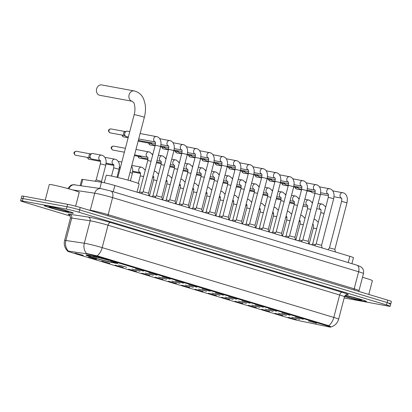 <?xml version="1.0" encoding="UTF-8"?>
<svg xmlns="http://www.w3.org/2000/svg" width="412" height="412" viewBox="0 0 412 412"><rect width="100%" height="100%" fill="white"/><g stroke="black" fill="none" stroke-linecap="round" stroke-linejoin="round"><path stroke-width="0.62" d="M89.213 255.378A16.408 0.86 -165.4 0 0 86.067 255.08A16.408 0.86 -165.4 0 0 96.846 258.731A16.408 0.86 -165.4 0 0 114.68 263.057A16.408 0.86 -165.4 0 0 117.822 263.35A16.408 0.86 -165.4 0 0 107.043 259.699A16.408 0.86 -165.4 0 0 89.213 255.378M96.599 259.385L88.503 257.119L96.599 259.385M109.906 263.397L101.816 261.131L109.906 263.397M123.219 267.409L115.128 265.143L123.219 267.409M136.532 271.415L128.436 269.154L136.532 271.415M149.844 275.427L141.749 273.166L149.844 275.427M163.152 279.439L155.061 277.178L163.152 279.439M176.465 283.451L168.369 281.19L176.465 283.451M189.778 287.463L181.682 285.197L189.778 287.463M203.085 291.475L194.994 289.209L203.085 291.475M216.398 295.486L208.302 293.22L216.398 295.486M229.711 299.493L221.615 297.232L229.711 299.493M243.018 303.505L234.928 301.244L243.018 303.505M256.331 307.517L248.24 305.256L256.331 307.517M269.644 311.529L261.548 309.268L269.644 311.529M282.956 315.541L274.861 313.274L282.956 315.541M296.264 319.552L288.173 317.286L296.264 319.552M83.286 255.373L75.19 253.107L83.286 255.373M126.731 267.28L118.635 265.014L126.731 267.28M140.039 271.292L131.948 269.026L140.039 271.292M153.352 275.298L145.256 273.038L153.352 275.298M166.664 279.31L158.569 277.049L166.664 279.31M179.972 283.322L171.881 281.061L179.972 283.322M193.285 287.334L185.194 285.073L193.285 287.334M206.597 291.346L198.502 289.08L206.597 291.346M219.91 295.358L211.814 293.092L219.91 295.358M233.218 299.369L225.127 297.103L233.218 299.369M246.53 303.381L238.435 301.115L246.53 303.381M259.843 307.388L251.747 305.127L259.843 307.388M273.151 311.4L265.06 309.139L273.151 311.4M286.464 315.412L278.373 313.151L286.464 315.412M299.776 319.424L291.681 317.158L299.776 319.424M143.551 271.163L135.455 268.897L143.551 271.163M156.864 275.175L148.768 272.909L156.864 275.175M170.171 279.182L162.081 276.921L170.171 279.182M183.484 283.193L175.388 280.933L183.484 283.193M196.797 287.205L188.701 284.944L196.797 287.205M210.105 291.217L202.014 288.956L210.105 291.217M223.417 295.229L215.327 292.963L223.417 295.229M236.73 299.241L228.634 296.975L236.73 299.241M250.043 303.253L241.947 300.987L250.043 303.253M263.35 307.264L255.26 304.998L263.35 307.264M276.663 311.271L268.567 309.01L276.663 311.271M289.976 315.283L281.88 313.022L289.976 315.283M303.284 319.295L295.193 317.034L303.284 319.295M316.596 323.307L308.5 321.046L316.596 323.307M80.196 185.529L81.797 179.39A9.285 0.484 14.6 0 1 82.75 179.421L101.465 182.197A9.285 0.484 14.6 0 1 102.289 182.336A9.285 0.484 14.6 0 1 114.866 185.503L349.845 256.31A9.285 0.484 14.6 0 1 353.465 257.66L351.899 263.67M85.624 253.663A8.358 0.438 14.6 0 1 86.365 253.787A8.358 0.438 14.6 0 1 97.685 256.635L327.386 325.856A8.358 0.438 14.6 0 1 330.64 327.066A8.358 0.438 14.6 0 1 328.101 326.731L299.993 320.912A8.358 0.438 14.6 0 1 289.61 318.249L70.668 252.273A8.358 0.438 14.6 0 1 67.413 251.057A8.358 0.438 14.6 0 1 68.274 251.088L85.624 253.663M47.153 205.871A15.012 0.788 -165.4 0 0 44.28 205.598A15.012 0.788 -165.4 0 0 54.142 208.941A15.012 0.788 -165.4 0 0 70.462 212.896A15.012 0.788 -165.4 0 0 73.336 213.169A15.012 0.788 -165.4 0 0 63.474 209.826A15.012 0.788 -165.4 0 0 47.153 205.871M344.566 296.501A15.012 0.788 -165.4 0 0 363.595 301.229A15.012 0.788 -165.4 0 0 366.474 301.502A15.012 0.788 -165.4 0 0 345.39 295.291A14.858 0.778 -165.4 0 1 366.325 301.46A14.858 0.778 -165.4 0 1 363.477 301.193A14.858 0.778 -165.4 0 1 344.571 296.491M86.458 253.442L98.102 256.104L328.699 325.665C331.258 326.881 331.629 327.252 329.801 326.767M330.954 326.948L330.666 326.968M344.169 297.964A9.285 0.484 -165.4 0 0 344.35 297.994L388.372 306.126A9.285 0.484 -165.4 0 0 390.154 306.296L390.777 303.901A9.285 0.484 -165.4 0 0 387.156 302.552L79.609 209.878A9.285 0.484 -165.4 0 0 67.027 206.711L23 198.579A9.285 0.484 -165.4 0 0 21.223 198.409A9.285 0.484 -165.4 0 1 23 198.579L67.027 206.711A9.285 0.484 -165.4 0 1 79.609 209.878L387.156 302.552A9.285 0.484 -165.4 0 1 390.777 303.901A9.285 0.484 -165.4 0 1 389 303.732M328.699 325.665A10.836 6.345 -73.2 0 0 333.802 317.431L102.181 247.633L108.026 225.199A12.381 0.649 -165.4 0 0 91.253 220.976A12.381 0.649 -165.4 0 0 90.156 220.791L71.714 218.056L65.874 240.49A12.381 0.649 14.6 0 0 64.596 240.453C63.706 244.388 64.627 247.839 67.367 250.795L67.99 250.671A10.836 9.733 98.4 0 1 65.874 240.49L84.311 243.229A12.381 0.649 14.6 0 1 85.408 243.415A12.381 0.649 14.6 0 1 102.181 247.633A10.836 6.345 106.8 0 1 97.072 255.867M390.154 306.296A9.285 0.484 -165.4 0 0 386.533 304.947L78.986 212.268A9.285 0.484 -165.4 0 0 66.404 209.105L22.377 200.974A9.285 0.484 -165.4 0 0 20.6 200.804A9.285 0.484 -165.4 0 0 24.22 202.153L70.287 216.037M390.777 303.901L391.4 301.507A9.285 0.484 -165.4 0 0 387.78 300.157L80.232 207.483A9.285 0.484 -165.4 0 0 67.65 204.321L23.628 196.189A9.285 0.484 -165.4 0 0 21.846 196.019L20.6 200.804M70.344 212.86A14.858 0.778 -165.4 0 0 73.187 213.128A14.858 0.778 -165.4 0 0 63.427 209.821A14.858 0.778 -165.4 0 0 47.277 205.907A14.858 0.778 -165.4 0 0 44.429 205.639A14.858 0.778 -165.4 0 0 54.193 208.946A14.858 0.778 -165.4 0 0 70.344 212.86M75.638 206.191L79.243 192.342A15.481 0.809 -165.4 0 0 69.077 188.897A15.481 0.809 -165.4 0 0 52.252 184.823A15.481 0.809 -165.4 0 0 49.286 184.54L45.212 200.175M50.975 207.025A10.094 0.53 -165.4 0 0 49.064 206.819A10.094 0.53 -165.4 0 0 55.429 209.018A10.094 0.53 -165.4 0 0 66.641 211.742A10.094 0.53 -165.4 0 0 68.567 211.897A10.094 0.53 -165.4 0 0 61.702 209.615A10.094 0.53 -165.4 0 0 50.975 207.025M368.792 294.436L372.376 280.675A15.481 0.809 -165.4 0 0 362.483 277.307M344.695 296.202A10.094 0.53 -165.4 0 0 359.779 300.075A10.094 0.53 -165.4 0 0 361.705 300.23A10.094 0.53 -165.4 0 0 355.566 298.149A10.094 0.53 -165.4 0 0 345.127 295.553M99.39 95.193A5.263 4.259 100.5 0 0 99.755 95.28L132.221 101.28A5.263 4.259 -79.5 0 1 131.855 101.187A5.263 4.259 -79.5 0 1 129.038 95.1A5.263 4.259 -79.5 0 1 134.137 90.928L101.671 84.934A5.263 4.259 100.5 0 0 96.573 89.105A5.263 4.259 100.5 0 0 99.39 95.193M137.005 192.172L139.153 183.932A17.026 0.891 -165.4 0 0 127.967 180.142A17.026 0.891 -165.4 0 0 109.458 175.656A17.026 0.891 -165.4 0 0 106.198 175.347L104.272 182.743M113.063 262.027L112.425 262.48A14.734 0.772 -165.4 0 1 94.678 258.015L94.636 256.728M112.728 261.625L113.104 262.475L114.217 262.81A14.734 0.772 -165.4 0 0 116.174 262.964A14.734 0.772 -165.4 0 0 111.621 261.146L111.709 261.053M89.6 255.455L89.677 255.625A14.734 0.772 -165.4 0 0 87.694 255.548A14.734 0.772 -165.4 0 0 92.273 257.289L93.102 257.443L94.271 256.238M113.104 262.475A13.313 0.695 -165.4 0 0 114.819 262.532A13.313 0.695 -165.4 0 0 110.792 260.992L111.621 261.146M94.678 258.015L95.502 258.17A13.313 0.695 -165.4 0 0 111.312 262.145L112.425 262.48M89.677 255.625L90.789 255.96A13.313 0.695 -165.4 0 0 89.09 255.831A13.313 0.695 -165.4 0 0 93.102 257.443M111.312 262.145L110.72 260.755M96.676 256.959L95.502 258.17M91.088 255.749L90.789 255.96M91.407 255.816L91.469 255.955A14.734 0.772 -165.4 0 1 109.216 260.42L109.293 260.338M109.216 260.42L108.387 260.266A13.313 0.695 -165.4 0 0 92.582 256.29L91.469 255.955M141.553 193.542L143.113 191.765L148.5 193.166L149.062 195.808M128.338 137.016L126.427 136.66A2.786 2.256 -79.5 0 1 126.232 136.614A2.786 2.256 -79.5 0 1 125.696 136.357A2.786 2.256 -79.5 0 1 124.774 133.272A2.786 2.256 -79.5 0 1 126.649 131.212A2.786 2.256 -79.5 0 1 127.442 131.181L129.749 131.608M125.696 136.357L124.249 135.347A2.014 1.627 -79.5 0 1 123.585 133.122A2.014 1.627 -79.5 0 1 124.939 131.634L126.649 131.212M154.866 197.554L156.421 195.772L161.813 197.183L173.936 150.632L168.544 149.226C168.822 146.76 168.786 145.647 168.436 145.894L168.596 145.992M155.468 143.577L139.74 140.672A2.786 2.256 -79.5 0 1 139.544 140.626A2.786 2.256 -79.5 0 1 139.009 140.363A2.786 2.256 -79.5 0 1 138.478 139.838M168.173 201.566L169.734 199.784L175.126 201.19L175.687 203.827M155.267 145.096L153.053 144.684A2.786 2.256 -79.5 0 1 152.857 144.638A2.786 2.256 -79.5 0 1 152.322 144.375A2.786 2.256 -79.5 0 1 151.353 142.82M152.322 144.375L150.874 143.371A2.014 1.627 -79.5 0 1 150.292 142.624M188.433 205.202L200.562 158.656L195.17 157.25L183.041 203.801L188.433 205.202L188.995 207.839M168.575 149.103L166.36 148.696A2.786 2.256 -79.5 0 1 166.165 148.65A2.786 2.256 -79.5 0 1 165.629 148.387A2.786 2.256 -79.5 0 1 164.661 146.832M165.629 148.387L164.182 147.383A2.014 1.627 -79.5 0 1 163.6 146.636M194.799 209.59L196.354 207.808L201.746 209.214L202.307 211.85M181.888 153.115L179.673 152.708A2.786 2.256 -79.5 0 1 179.477 152.661A2.786 2.256 -79.5 0 1 178.942 152.399A2.786 2.256 -79.5 0 1 177.974 150.838M178.942 152.399L177.495 151.395A2.014 1.627 -79.5 0 1 176.913 150.643M208.106 213.601L209.667 211.82L215.059 213.225L215.62 215.862M195.2 157.127L192.986 156.72A2.786 2.256 -79.5 0 1 192.79 156.673A2.786 2.256 -79.5 0 1 192.255 156.411A2.786 2.256 -79.5 0 1 191.286 154.85M192.255 156.411L190.808 155.406A2.014 1.627 -79.5 0 1 190.226 154.655M221.419 217.613L222.98 215.831L228.366 217.237L228.928 219.874M208.508 161.138L206.294 160.732A2.786 2.256 -79.5 0 1 206.098 160.68A2.786 2.256 -79.5 0 1 205.562 160.423A2.786 2.256 -79.5 0 1 204.594 158.862M205.562 160.423L204.12 159.413A2.014 1.627 -79.5 0 1 203.533 158.666M234.732 221.62L236.287 219.843L241.679 221.244L242.241 223.886M221.821 165.15L219.606 164.743A2.786 2.256 -79.5 0 1 219.411 164.692A2.786 2.256 -79.5 0 1 218.875 164.434A2.786 2.256 -79.5 0 1 217.907 162.874M218.875 164.434L217.428 163.425A2.014 1.627 -79.5 0 1 216.846 162.678M248.045 225.632L249.6 223.855L254.992 225.256L255.553 227.898M235.134 169.162L232.919 168.75A2.786 2.256 -79.5 0 1 232.723 168.704A2.786 2.256 -79.5 0 1 232.188 168.446A2.786 2.256 -79.5 0 1 231.22 166.886M232.188 168.446L230.741 167.437A2.014 1.627 -79.5 0 1 230.159 166.69M261.352 229.644L262.913 227.862L268.305 229.268L268.866 231.91M248.446 173.174L246.232 172.762A2.786 2.256 -79.5 0 1 246.036 172.716A2.786 2.256 -79.5 0 1 245.495 172.453A2.786 2.256 -79.5 0 1 244.527 170.898M245.495 172.453L244.053 171.449A2.014 1.627 -79.5 0 1 243.466 170.702M274.665 233.655L276.225 231.874L281.612 233.285M261.754 177.186L259.539 176.774A2.786 2.256 -79.5 0 1 259.344 176.727A2.786 2.256 -79.5 0 1 258.808 176.465A2.786 2.256 -79.5 0 1 257.84 174.909M258.808 176.465L257.361 175.46A2.014 1.627 -79.5 0 1 256.779 174.714M287.978 237.667L289.533 235.885L294.925 237.291L295.486 239.928M275.067 181.192L272.852 180.786A2.786 2.256 -79.5 0 1 272.656 180.739A2.786 2.256 -79.5 0 1 272.121 180.477A2.786 2.256 -79.5 0 1 271.153 178.921M272.121 180.477L270.674 179.472A2.014 1.627 -79.5 0 1 270.092 178.726M302.846 239.902L308.238 241.303L308.799 243.94M288.379 185.204L286.165 184.797A2.786 2.256 -79.5 0 1 285.969 184.751A2.786 2.256 -79.5 0 1 285.434 184.488A2.786 2.256 -79.5 0 1 284.465 182.928M285.434 184.488L283.986 183.484A2.014 1.627 -79.5 0 1 283.404 182.732M314.598 245.691L316.159 243.909L321.545 245.315L322.107 247.952M301.687 189.216L299.473 188.809A2.786 2.256 -79.5 0 1 299.277 188.763A2.786 2.256 -79.5 0 1 298.741 188.5A2.786 2.256 -79.5 0 1 297.773 186.94M298.741 188.5L297.299 187.496A2.014 1.627 -79.5 0 1 296.712 186.744M327.911 249.698L329.466 247.921L334.858 249.327L346.986 202.776L341.589 201.375C341.867 198.903 341.831 197.791 341.481 198.043L341.641 198.136M315 193.228L312.785 192.821A2.786 2.256 -79.5 0 1 312.59 192.77A2.786 2.256 -79.5 0 1 312.054 192.512A2.786 2.256 -79.5 0 1 311.086 190.952M312.054 192.512L310.607 191.503A2.014 1.627 -79.5 0 1 310.025 190.756M138.865 192.734L139.601 191.889L142.475 192.492M152.177 196.745L152.914 195.901L155.782 196.503M148.001 158.903L142.439 157.878A2.786 2.256 -79.5 0 1 142.243 157.832A2.786 2.256 -79.5 0 1 141.707 157.569A2.786 2.256 -79.5 0 1 140.739 156.009M141.707 157.569L140.26 156.565A2.014 1.627 -79.5 0 1 139.673 155.813M165.485 200.757L166.221 199.913L169.095 200.515M179.534 203.93L182.408 204.527M192.11 208.776L192.847 207.936L195.715 208.539M205.418 212.788L206.16 211.948L209.028 212.551M218.731 216.8L219.467 215.96L222.341 216.558M232.044 220.811L232.78 219.972L235.649 220.569M245.351 224.823L246.093 223.979L248.961 224.581M258.664 228.835L259.4 227.99L262.274 228.593M271.977 232.847L272.713 232.002L275.587 232.605M285.289 236.859L286.026 236.014L288.894 236.617M299.333 240.031L302.207 240.629M311.91 244.877L312.646 244.038L315.52 244.64M95.054 181.249L96.156 179.987L96.691 180.039L101.548 181.388L101.728 182.238M100.312 160.592L91.835 159.027A2.786 2.256 -79.5 0 1 91.639 158.981A2.786 2.256 -79.5 0 1 91.104 158.718A2.786 2.256 -79.5 0 1 90.177 155.633A2.786 2.256 -79.5 0 1 92.056 153.573A2.786 2.256 -79.5 0 1 92.849 153.547L101.543 155.154A2.786 2.256 -79.5 0 1 101.738 155.2M91.104 158.718L89.656 157.714A2.014 1.627 -79.5 0 1 88.987 155.484A2.014 1.627 -79.5 0 1 90.341 153.995L92.056 153.573M105.065 157.683A2.786 2.256 -79.5 0 1 105.364 157.585A2.786 2.256 -79.5 0 1 106.157 157.559L114.855 159.166A2.786 2.256 -79.5 0 1 115.051 159.212M118.677 161.597L118.362 161.674A2.786 2.256 -79.5 0 1 118.677 161.597A2.786 2.256 -79.5 0 1 119.47 161.566L121.828 162.004M137.011 192.152L138.962 192.62M131.747 165.681A2.786 2.256 -79.5 0 1 131.989 165.603A2.786 2.256 -79.5 0 1 132.782 165.578L141.481 167.184A2.786 2.256 -79.5 0 1 141.671 167.231M150.071 196.112L152.275 196.632M144.998 169.718A2.786 2.256 -79.5 0 1 145.297 169.615A2.786 2.256 -79.5 0 1 145.41 169.595M163.384 200.124L165.583 200.644M158.311 173.725A2.786 2.256 -79.5 0 1 158.61 173.627A2.786 2.256 -79.5 0 1 158.718 173.607M176.697 204.136L178.896 204.656M171.624 177.737A2.786 2.256 -79.5 0 1 171.922 177.639A2.786 2.256 -79.5 0 1 172.031 177.613M190.004 208.142L192.208 208.668M184.931 181.749A2.786 2.256 -79.5 0 1 185.23 181.651A2.786 2.256 -79.5 0 1 185.343 181.625M203.317 212.154L205.521 212.674M198.244 185.761A2.786 2.256 -79.5 0 1 198.543 185.663A2.786 2.256 -79.5 0 1 198.651 185.637M216.63 216.166L218.829 216.686M211.557 189.772A2.786 2.256 -79.5 0 1 211.856 189.675A2.786 2.256 -79.5 0 1 211.964 189.649M229.942 220.178L232.141 220.698M224.87 193.784A2.786 2.256 -79.5 0 1 225.168 193.686A2.786 2.256 -79.5 0 1 225.276 193.661M243.25 224.19L245.454 224.71M238.177 197.796A2.786 2.256 -79.5 0 1 238.476 197.693A2.786 2.256 -79.5 0 1 238.589 197.672M256.563 228.202L258.762 228.722M251.49 201.803A2.786 2.256 -79.5 0 1 251.789 201.705A2.786 2.256 -79.5 0 1 251.897 201.684M269.875 232.213L272.075 232.734M264.803 205.815A2.786 2.256 -79.5 0 1 265.101 205.717A2.786 2.256 -79.5 0 1 265.21 205.696M283.183 236.225L285.387 236.745M278.11 209.826A2.786 2.256 -79.5 0 1 278.409 209.729A2.786 2.256 -79.5 0 1 278.522 209.703M296.496 240.232L298.695 240.757M291.722 213.74L291.413 213.818A2.786 2.256 -79.5 0 1 291.722 213.74A2.786 2.256 -79.5 0 1 291.83 213.715M309.809 244.244L312.008 244.764M304.736 217.85A2.786 2.256 -79.5 0 1 305.034 217.752A2.786 2.256 -79.5 0 1 305.143 217.727M99.838 188.449L101.465 182.197M327.386 325.856L327.545 325.248M97.685 256.635L97.84 256.032M113.238 191.75L114.866 185.503M81.123 185.668L82.75 179.421M348.217 262.562L349.845 256.31M342.218 292.335A3.095 1.813 -73.2 0 0 339.648 294.992L108.026 225.199A3.095 1.813 -73.2 0 1 110.591 222.537L342.218 292.335A15.481 0.809 14.6 0 1 346.925 294.57M344.473 296.794A12.381 0.649 -165.4 0 0 339.648 294.992L333.802 317.431A12.381 0.649 14.6 0 1 338.628 319.233L344.473 296.794C345.637 294.091 347.774 294.559 347.141 294.554M86.453 253.437A10.836 9.733 98.4 0 1 84.311 243.229L90.156 220.791A3.095 2.781 -81.6 0 0 88.261 217.031A15.481 0.809 14.6 0 1 110.591 222.537M69.386 214.879A15.481 0.809 14.6 0 1 69.819 214.292L88.261 217.031M386.533 304.947L387.78 300.157M78.986 212.268L80.232 207.483M66.404 209.105L67.65 204.321M22.377 200.974L23.628 196.189M69.819 214.292A3.095 2.781 -81.6 0 1 71.714 218.056A12.381 0.649 -165.4 0 0 70.442 218.015C70.03 215.476 69.618 214.389 69.206 214.76M108.191 215.909A1.55 0.906 106.8 0 1 108.155 214.657L112.594 197.606A6.19 3.626 -73.2 0 0 110.802 191.019L356.844 265.158A6.19 3.626 -73.2 0 1 358.636 271.75L112.594 197.606A12.381 0.649 -165.4 0 0 95.826 193.388A12.381 0.649 -165.4 0 0 94.729 193.202L90.285 210.254A12.381 0.649 14.6 0 1 91.382 210.439A12.381 0.649 14.6 0 1 108.155 214.657L354.196 288.802A12.381 0.649 14.6 0 1 359.017 290.599L363.461 273.547A12.381 0.649 -165.4 0 0 358.636 271.75L354.196 288.802A1.55 0.906 106.8 0 0 354.232 290.053M67.753 188.536L70.9 185.235L73.181 184.658L100.992 188.619A6.19 5.562 98.4 0 0 94.729 193.202L72.63 189.922M88.601 210.007L90.285 210.254A1.55 1.391 -81.6 0 1 90.207 210.491M75.035 184.767A6.19 5.562 98.4 0 0 68.922 188.856M132.221 101.28L133.663 102.619C134.07 102.48 135.996 108.644 134.147 114.711A5.263 0.273 14.6 0 1 135.157 114.804A5.263 0.273 14.6 0 1 142.284 116.596A5.263 0.273 14.6 0 1 144.334 117.363L127.983 180.147M109.783 132.721A2.014 1.179 -73.2 0 0 109.994 132.829A2.014 1.179 -73.2 0 0 110.071 132.844A2.014 1.627 -79.5 0 1 108.995 130.516A2.014 1.627 -79.5 0 1 110.941 128.925A2.014 1.627 -79.5 0 1 111.08 128.956M143.108 191.765L155.236 145.215L159.676 146.255L160.629 146.62L148.5 193.171M155.175 141.955A2.786 2.256 -79.5 0 1 155.072 141.919A2.786 2.256 -79.5 0 1 153.738 138.659A2.786 2.256 -79.5 0 1 156.416 136.537A2.786 2.256 -79.5 0 1 156.612 136.583M110.354 132.901A2.014 1.627 -79.5 0 1 110.21 132.88A2.014 1.627 -79.5 0 1 110.071 132.844M123.09 136.733A2.014 1.179 -73.2 0 0 123.306 136.841A2.014 1.179 -73.2 0 0 123.379 136.856A2.014 1.627 -79.5 0 1 122.246 135.105M168.487 145.966A2.786 2.256 -79.5 0 1 168.384 145.93A2.786 2.256 -79.5 0 1 167.051 142.67A2.786 2.256 -79.5 0 1 169.729 140.543A2.786 2.256 -79.5 0 1 169.924 140.595M123.667 136.908A2.014 1.627 -79.5 0 1 123.523 136.892A2.014 1.627 -79.5 0 1 123.379 136.856M169.734 199.789L181.857 153.238L186.296 154.279L187.249 154.644L175.126 201.19M181.795 149.978A2.786 2.256 -79.5 0 1 181.697 149.942A2.786 2.256 -79.5 0 1 180.363 146.682A2.786 2.256 -79.5 0 1 183.036 144.555A2.786 2.256 -79.5 0 1 183.232 144.607M149.716 144.751A2.014 1.179 -73.2 0 0 149.932 144.859A2.014 1.179 -73.2 0 0 150.004 144.88A2.014 1.627 -79.5 0 1 148.871 143.124M195.108 153.99A2.786 2.256 -79.5 0 1 195.01 153.954A2.786 2.256 -79.5 0 1 193.671 150.694A2.786 2.256 -79.5 0 1 196.349 148.567A2.786 2.256 -79.5 0 1 196.545 148.614M150.287 144.931A2.014 1.627 -79.5 0 1 150.143 144.916A2.014 1.627 -79.5 0 1 150.004 144.88M163.023 148.763A2.014 1.179 -73.2 0 0 163.24 148.871A2.014 1.179 -73.2 0 0 163.317 148.892A2.014 1.627 -79.5 0 1 162.179 147.136M196.354 207.808L208.477 161.262L212.916 162.302L213.874 162.668L201.746 209.214M208.421 158.002A2.786 2.256 -79.5 0 1 208.317 157.966A2.786 2.256 -79.5 0 1 206.984 154.701A2.786 2.256 -79.5 0 1 209.662 152.579A2.786 2.256 -79.5 0 1 209.857 152.625M163.6 148.943A2.014 1.627 -79.5 0 1 163.456 148.923A2.014 1.627 -79.5 0 1 163.317 148.892M176.336 152.775A2.014 1.179 -73.2 0 0 176.552 152.883A2.014 1.179 -73.2 0 0 176.624 152.903A2.014 1.627 -79.5 0 1 175.491 151.147M209.667 211.82L221.79 165.274L226.229 166.314L227.182 166.68L215.059 213.225M214.23 160.644L221.738 162.029A2.786 2.256 -79.5 0 1 221.63 161.978A2.786 2.256 -79.5 0 1 220.296 158.713A2.786 2.256 -79.5 0 1 222.974 156.591A2.786 2.256 -79.5 0 1 223.165 156.637M176.913 152.955A2.014 1.627 -79.5 0 1 176.769 152.934A2.014 1.627 -79.5 0 1 176.624 152.903M189.649 156.787A2.014 1.179 -73.2 0 0 189.865 156.895A2.014 1.179 -73.2 0 0 189.937 156.915A2.014 1.627 -79.5 0 1 188.804 155.159M222.974 215.831L235.103 169.286L239.542 170.326L240.495 170.686L228.372 217.237M227.542 164.656L235.051 166.041A2.786 2.256 -79.5 0 1 234.943 165.99A2.786 2.256 -79.5 0 1 233.604 162.725A2.786 2.256 -79.5 0 1 236.282 160.603A2.786 2.256 -79.5 0 1 236.478 160.649M190.22 156.967A2.014 1.627 -79.5 0 1 190.076 156.946A2.014 1.627 -79.5 0 1 189.937 156.915M202.956 160.798A2.014 1.179 -73.2 0 0 203.173 160.907A2.014 1.179 -73.2 0 0 203.25 160.922A2.014 1.627 -79.5 0 1 202.112 159.171M236.287 219.843L248.415 173.298L252.855 174.333L253.807 174.698L241.679 221.249M248.354 170.032A2.786 2.256 -79.5 0 1 248.251 170.002A2.786 2.256 -79.5 0 1 246.917 166.736A2.786 2.256 -79.5 0 1 249.595 164.615A2.786 2.256 -79.5 0 1 249.79 164.661M203.533 160.979A2.014 1.627 -79.5 0 1 203.389 160.958A2.014 1.627 -79.5 0 1 203.25 160.922M216.269 164.81A2.014 1.179 -73.2 0 0 216.485 164.918A2.014 1.179 -73.2 0 0 216.558 164.934A2.014 1.627 -79.5 0 1 215.425 163.183M249.6 223.855L261.723 177.304L266.162 178.345L267.115 178.71L254.992 225.261M261.661 174.044A2.786 2.256 -79.5 0 1 261.563 174.008A2.786 2.256 -79.5 0 1 260.23 170.748A2.786 2.256 -79.5 0 1 262.908 168.626A2.786 2.256 -79.5 0 1 263.103 168.673M216.846 164.991A2.014 1.627 -79.5 0 1 216.702 164.97A2.014 1.627 -79.5 0 1 216.558 164.934M229.582 168.822A2.014 1.179 -73.2 0 0 229.798 168.93A2.014 1.179 -73.2 0 0 229.87 168.946A2.014 1.627 -79.5 0 1 228.737 167.195M262.913 227.867L275.036 181.316L279.475 182.356L280.428 182.722L268.305 229.273M274.974 178.056A2.786 2.256 -79.5 0 1 274.876 178.02A2.786 2.256 -79.5 0 1 273.537 174.76A2.786 2.256 -79.5 0 1 276.215 172.633A2.786 2.256 -79.5 0 1 276.411 172.685M230.154 168.997A2.014 1.627 -79.5 0 1 230.009 168.982A2.014 1.627 -79.5 0 1 229.87 168.946M242.895 172.834A2.014 1.179 -73.2 0 0 243.106 172.942A2.014 1.179 -73.2 0 0 243.183 172.958A2.014 1.627 -79.5 0 1 242.045 171.201M276.22 231.879L288.349 185.328L293.741 186.734L281.612 233.28L282.174 235.916M280.788 180.698L288.297 182.083A2.786 2.256 -79.5 0 1 288.189 182.032A2.786 2.256 -79.5 0 1 286.85 178.772A2.786 2.256 -79.5 0 1 289.528 176.645A2.786 2.256 -79.5 0 1 289.724 176.697M243.466 173.009A2.014 1.627 -79.5 0 1 243.322 172.994A2.014 1.627 -79.5 0 1 243.183 172.958M256.202 176.841A2.014 1.179 -73.2 0 0 256.418 176.949A2.014 1.179 -73.2 0 0 256.496 176.969A2.014 1.627 -79.5 0 1 255.358 175.213M289.533 235.891L301.656 189.34L306.095 190.38L307.048 190.746L294.925 237.291M301.599 186.08A2.786 2.256 -79.5 0 1 301.496 186.044A2.786 2.256 -79.5 0 1 300.163 182.784A2.786 2.256 -79.5 0 1 302.841 180.657A2.786 2.256 -79.5 0 1 303.036 180.703M256.779 177.021A2.014 1.627 -79.5 0 1 256.635 177.006A2.014 1.627 -79.5 0 1 256.496 176.969M269.515 180.853A2.014 1.179 -73.2 0 0 269.731 180.961A2.014 1.179 -73.2 0 0 269.803 180.981A2.014 1.627 -79.5 0 1 268.67 179.225M301.285 241.679L302.846 239.897L314.969 193.352L320.361 194.758L308.238 241.303M314.907 190.092A2.786 2.256 -79.5 0 1 314.809 190.056A2.786 2.256 -79.5 0 1 313.475 186.791A2.786 2.256 -79.5 0 1 316.148 184.669A2.786 2.256 -79.5 0 1 316.344 184.715M270.092 181.033A2.014 1.627 -79.5 0 1 269.948 181.012A2.014 1.627 -79.5 0 1 269.803 180.981M282.828 184.864A2.014 1.179 -73.2 0 0 283.044 184.973A2.014 1.179 -73.2 0 0 283.116 184.993A2.014 1.627 -79.5 0 1 281.983 183.237M316.153 243.909L328.282 197.363L332.721 198.404L333.674 198.764L321.545 245.315M328.22 194.103A2.786 2.256 -79.5 0 1 328.122 194.067A2.786 2.256 -79.5 0 1 326.783 190.802A2.786 2.256 -79.5 0 1 329.461 188.681A2.786 2.256 -79.5 0 1 329.657 188.727M283.399 185.045A2.014 1.627 -79.5 0 1 283.255 185.024A2.014 1.627 -79.5 0 1 283.116 184.993M296.135 188.876A2.014 1.179 -73.2 0 0 296.352 188.984A2.014 1.179 -73.2 0 0 296.429 189.005A2.014 1.627 -79.5 0 1 295.291 187.249M341.533 198.115A2.786 2.256 -79.5 0 1 341.43 198.079A2.786 2.256 -79.5 0 1 340.096 194.814A2.786 2.256 -79.5 0 1 342.774 192.692A2.786 2.256 -79.5 0 1 342.969 192.739M296.712 189.057A2.014 1.627 -79.5 0 1 296.568 189.036A2.014 1.627 -79.5 0 1 296.429 189.005M112.476 149.922A2.014 1.179 -73.2 0 0 112.692 150.03A2.014 1.179 -73.2 0 0 112.764 150.05A2.014 1.627 -79.5 0 1 111.688 147.723A2.014 1.627 -79.5 0 1 113.64 146.126A2.014 1.627 -79.5 0 1 113.779 146.162M147.815 157.307L147.656 157.209C147.985 157.029 148.026 158.136 147.764 160.541L151.06 161.252M147.707 157.281A2.786 2.256 -79.5 0 1 147.604 157.245A2.786 2.256 -79.5 0 1 146.27 153.985A2.786 2.256 -79.5 0 1 148.948 151.858A2.786 2.256 -79.5 0 1 149.144 151.91M113.053 150.102A2.014 1.627 -79.5 0 1 112.909 150.081A2.014 1.627 -79.5 0 1 112.764 150.05M161.128 161.319L160.968 161.221C161.298 161.041 161.334 162.148 161.077 164.553L164.367 165.263M156.993 160.567L161.025 161.308A2.786 2.256 -79.5 0 1 160.917 161.257A2.786 2.256 -79.5 0 1 159.583 157.997A2.786 2.256 -79.5 0 1 162.256 155.87A2.786 2.256 -79.5 0 1 162.452 155.921M139.102 157.945A2.014 1.179 -73.2 0 0 139.313 158.053A2.014 1.179 -73.2 0 0 139.39 158.069A2.014 1.627 -79.5 0 1 138.252 156.318M174.441 165.33L174.281 165.233C174.611 165.052 174.647 166.16 174.389 168.565L177.68 169.275M170.305 164.579L174.338 165.32A2.786 2.256 -79.5 0 1 174.23 165.269A2.786 2.256 -79.5 0 1 172.891 162.009A2.786 2.256 -79.5 0 1 175.569 159.882A2.786 2.256 -79.5 0 1 175.764 159.928M139.673 158.126A2.014 1.627 -79.5 0 1 139.529 158.105A2.014 1.627 -79.5 0 1 139.39 158.069M187.748 169.342L187.589 169.244C187.923 169.059 187.96 170.171 187.702 172.577L190.993 173.287M187.64 169.317A2.786 2.256 -79.5 0 1 187.537 169.28A2.786 2.256 -79.5 0 1 186.203 166.015A2.786 2.256 -79.5 0 1 188.881 163.894A2.786 2.256 -79.5 0 1 189.077 163.94M201.061 173.349L200.902 173.256C201.231 173.071 201.267 174.183 201.01 176.588L204.3 177.299M200.948 173.328A2.786 2.256 -79.5 0 1 200.85 173.292A2.786 2.256 -79.5 0 1 199.516 170.027A2.786 2.256 -79.5 0 1 202.194 167.905A2.786 2.256 -79.5 0 1 202.39 167.952M214.374 177.361L214.214 177.268C214.544 177.083 214.58 178.195 214.322 180.6L217.613 181.306M214.261 177.34A2.786 2.256 -79.5 0 1 214.163 177.304A2.786 2.256 -79.5 0 1 212.824 174.039A2.786 2.256 -79.5 0 1 215.502 171.917A2.786 2.256 -79.5 0 1 215.697 171.964M227.687 181.373L227.522 181.28C227.857 181.095 227.893 182.207 227.635 184.607L230.926 185.318M223.551 180.621L227.584 181.368A2.786 2.256 -79.5 0 1 227.47 181.316A2.786 2.256 -79.5 0 1 226.137 178.051A2.786 2.256 -79.5 0 1 228.815 175.929A2.786 2.256 -79.5 0 1 229.01 175.976M240.994 185.385L240.835 185.287C241.164 185.106 241.2 186.219 240.943 188.619L244.234 189.329M240.886 185.359A2.786 2.256 -79.5 0 1 240.783 185.323A2.786 2.256 -79.5 0 1 239.449 182.063A2.786 2.256 -79.5 0 1 242.127 179.941A2.786 2.256 -79.5 0 1 242.323 179.987M254.307 189.396L254.147 189.299C254.477 189.118 254.513 190.226 254.256 192.631L257.546 193.341M254.194 189.371A2.786 2.256 -79.5 0 1 254.096 189.335A2.786 2.256 -79.5 0 1 252.762 186.075A2.786 2.256 -79.5 0 1 255.435 183.948A2.786 2.256 -79.5 0 1 255.631 183.999M267.62 193.408L267.46 193.31C267.79 193.13 267.826 194.237 267.568 196.642L270.859 197.353M267.506 193.382A2.786 2.256 -79.5 0 1 267.409 193.346A2.786 2.256 -79.5 0 1 266.07 190.087A2.786 2.256 -79.5 0 1 268.748 187.96A2.786 2.256 -79.5 0 1 268.943 188.006M280.927 197.42L280.768 197.322C281.097 197.142 281.139 198.249 280.876 200.654L284.172 201.365M276.797 196.668L280.829 197.41A2.786 2.256 -79.5 0 1 280.716 197.358A2.786 2.256 -79.5 0 1 279.382 194.098A2.786 2.256 -79.5 0 1 282.06 191.971A2.786 2.256 -79.5 0 1 282.256 192.018M294.24 201.432L294.08 201.334C294.41 201.149 294.446 202.261 294.189 204.666L297.479 205.377M294.127 201.406A2.786 2.256 -79.5 0 1 294.029 201.37A2.786 2.256 -79.5 0 1 292.695 198.105A2.786 2.256 -79.5 0 1 295.373 195.983A2.786 2.256 -79.5 0 1 295.564 196.03M307.553 205.439L307.393 205.346C307.723 205.161 307.759 206.273 307.501 208.678L310.792 209.389M307.44 205.418A2.786 2.256 -79.5 0 1 307.342 205.382A2.786 2.256 -79.5 0 1 306.003 202.117A2.786 2.256 -79.5 0 1 308.681 199.995A2.786 2.256 -79.5 0 1 308.876 200.041M320.86 209.451L320.701 209.358C321.036 209.172 321.072 210.285 320.814 212.69L324.105 213.395M320.752 209.43A2.786 2.256 -79.5 0 1 320.649 209.394A2.786 2.256 -79.5 0 1 319.315 206.129A2.786 2.256 -79.5 0 1 321.993 204.007A2.786 2.256 -79.5 0 1 322.189 204.053M75.242 155.092A2.014 1.179 -73.2 0 0 75.458 155.2A2.014 1.179 -73.2 0 0 75.53 155.221A2.014 1.627 -79.5 0 1 74.454 152.893A2.014 1.627 -79.5 0 1 76.4 151.297A2.014 1.627 -79.5 0 1 76.544 151.328M100.415 160.598L100.255 160.505C100.585 160.32 100.621 161.432 100.363 163.832L105.755 165.238L106.162 161.679C105.91 158.404 104.663 156.313 102.428 155.401L101.543 155.154A2.786 2.256 -79.5 0 0 98.87 157.276A2.786 2.256 -79.5 0 0 100.204 160.541A2.786 2.256 -79.5 0 0 100.301 160.572M75.813 155.273A2.014 1.627 -79.5 0 1 75.669 155.252A2.014 1.627 -79.5 0 1 75.53 155.221M88.549 159.104A2.014 1.179 -73.2 0 0 88.765 159.212A2.014 1.179 -73.2 0 0 88.843 159.228A2.014 1.627 -79.5 0 1 87.705 157.477M113.727 164.609L113.568 164.512C113.897 164.331 113.933 165.444 113.676 167.844L119.068 169.25L119.475 165.691C119.222 162.416 117.976 160.32 115.741 159.413L114.855 159.166A2.786 2.256 -79.5 0 0 112.177 161.288A2.786 2.256 -79.5 0 0 113.516 164.548A2.786 2.256 -79.5 0 0 113.614 164.584M89.126 159.284A2.014 1.627 -79.5 0 1 88.982 159.264A2.014 1.627 -79.5 0 1 88.843 159.228M129.976 172.484L132.381 173.261L132.788 169.703L131.727 165.768M140.348 172.633L140.188 172.535C140.518 172.355 140.554 173.462 140.296 175.867L143.587 176.578M140.234 172.607A2.786 2.256 -79.5 0 1 140.137 172.571A2.786 2.256 -79.5 0 1 138.803 169.311A2.786 2.256 -79.5 0 1 141.481 167.184L142.367 167.437L145.256 170.182M153.661 176.645L153.501 176.547C153.831 176.367 153.867 177.474 153.609 179.879L156.9 180.59M153.547 176.619A2.786 2.256 -79.5 0 1 153.449 176.583A2.786 2.256 -79.5 0 1 152.909 176.264M154.232 171.181A2.786 2.256 -79.5 0 1 154.788 171.196A2.786 2.256 -79.5 0 1 154.984 171.243M166.968 180.657L166.808 180.559C167.143 180.374 167.179 181.486 166.922 183.891L170.213 184.602M166.154 180.518L166.87 180.647A2.786 2.256 -79.5 0 1 166.757 180.595A2.786 2.256 -79.5 0 1 166.216 180.271M167.54 175.193A2.786 2.256 -79.5 0 1 168.101 175.208A2.786 2.256 -79.5 0 1 168.297 175.255M180.281 184.664L180.121 184.571C180.451 184.385 180.487 185.498 180.229 187.903L183.52 188.614M179.467 184.525L180.178 184.658A2.786 2.256 -79.5 0 1 180.07 184.607A2.786 2.256 -79.5 0 1 179.529 184.282M180.853 179.205A2.786 2.256 -79.5 0 1 181.414 179.22A2.786 2.256 -79.5 0 1 181.61 179.266M193.594 188.675L193.434 188.583C193.764 188.397 193.8 189.51 193.542 191.915L196.833 192.62M193.48 188.655A2.786 2.256 -79.5 0 1 193.382 188.619A2.786 2.256 -79.5 0 1 192.842 188.294M194.165 183.216A2.786 2.256 -79.5 0 1 194.722 183.232A2.786 2.256 -79.5 0 1 194.917 183.278M206.906 192.687L206.742 192.595C207.076 192.409 207.112 193.522 206.855 195.921L210.146 196.632M206.793 192.662A2.786 2.256 -79.5 0 1 206.695 192.625A2.786 2.256 -79.5 0 1 206.149 192.306M207.473 187.223A2.786 2.256 -79.5 0 1 208.034 187.244A2.786 2.256 -79.5 0 1 208.23 187.29M220.214 196.699L220.054 196.601C220.384 196.421 220.42 197.533 220.162 199.933L223.458 200.644M220.106 196.673A2.786 2.256 -79.5 0 1 220.003 196.637A2.786 2.256 -79.5 0 1 219.462 196.318M220.786 191.235A2.786 2.256 -79.5 0 1 221.347 191.256A2.786 2.256 -79.5 0 1 221.543 191.302M233.527 200.711L233.367 200.613C233.697 200.433 233.733 201.54 233.475 203.945L236.766 204.656M232.708 200.572L233.424 200.706A2.786 2.256 -79.5 0 1 233.316 200.649A2.786 2.256 -79.5 0 1 232.775 200.33M234.098 195.247A2.786 2.256 -79.5 0 1 234.655 195.262A2.786 2.256 -79.5 0 1 234.85 195.314M246.84 204.723L246.68 204.625C247.009 204.445 247.046 205.552 246.788 207.957L250.079 208.668M246.726 204.697A2.786 2.256 -79.5 0 1 246.628 204.661A2.786 2.256 -79.5 0 1 246.082 204.342M247.406 199.259A2.786 2.256 -79.5 0 1 247.967 199.274A2.786 2.256 -79.5 0 1 248.163 199.32M260.147 208.735L259.987 208.637C260.322 208.457 260.358 209.564 260.101 211.969L263.392 212.68M260.039 208.709A2.786 2.256 -79.5 0 1 259.936 208.673A2.786 2.256 -79.5 0 1 259.395 208.354M260.719 203.27A2.786 2.256 -79.5 0 1 261.28 203.286A2.786 2.256 -79.5 0 1 261.476 203.332M273.46 212.741L273.3 212.649C273.63 212.463 273.666 213.576 273.408 215.981L276.699 216.691M273.347 212.721A2.786 2.256 -79.5 0 1 273.249 212.685A2.786 2.256 -79.5 0 1 272.708 212.36M274.031 207.282A2.786 2.256 -79.5 0 1 274.593 207.298A2.786 2.256 -79.5 0 1 274.789 207.344M286.773 216.753L286.613 216.661C286.943 216.475 286.979 217.588 286.721 219.993L290.012 220.703M286.659 216.733A2.786 2.256 -79.5 0 1 286.561 216.697A2.786 2.256 -79.5 0 1 286.021 216.372M287.344 211.294A2.786 2.256 -79.5 0 1 287.9 211.31A2.786 2.256 -79.5 0 1 288.096 211.356M300.085 220.765L299.921 220.672C300.255 220.487 300.291 221.599 300.034 224.004L303.325 224.71M299.972 220.739A2.786 2.256 -79.5 0 1 299.869 220.708A2.786 2.256 -79.5 0 1 299.328 220.384M300.652 215.306A2.786 2.256 -79.5 0 1 301.213 215.322A2.786 2.256 -79.5 0 1 301.409 215.368M313.393 224.777L313.233 224.684C313.563 224.499 313.599 225.611 313.341 228.011L316.632 228.722M313.285 224.751A2.786 2.256 -79.5 0 1 313.182 224.715A2.786 2.256 -79.5 0 1 312.641 224.396M313.965 219.313A2.786 2.256 -79.5 0 1 314.526 219.333A2.786 2.256 -79.5 0 1 314.722 219.38M67.413 251.057L67.511 250.692M330.64 327.066L330.733 326.721M330.913 326.979C334.874 325.784 337.449 323.204 338.628 319.233M64.596 240.453L70.442 218.015M100.992 188.619L110.802 191.019M359.063 291.505L359.017 290.599M356.844 265.158L360.794 266.734L362.498 268.367C363.585 269.953 363.909 271.678 363.461 273.547M144.334 117.363C145.503 112.842 145.776 108.5 145.148 104.339L143.845 99.555C143.077 97.505 140.992 93.23 135.383 91.227L134.137 90.928M116.174 262.964L116.637 262.696M87.694 255.548L87.426 255.085M117.796 177.495L134.147 114.711M125.227 131.562L110.941 128.925C108.866 129.059 107.115 130.558 109.994 132.829L124.496 135.517M140.126 133.524L157.302 136.784C159.511 137.649 160.757 139.75 161.035 143.082L160.629 146.62M155.185 141.975L138.715 138.932M155.236 145.215C155.509 142.748 155.473 141.635 155.123 141.888L155.288 141.98M121.88 135.033L123.306 136.841L128.147 137.747M161.813 197.178L162.374 199.82M159.696 138.695L170.614 140.796C172.824 141.661 174.07 143.757 174.348 147.094L173.936 150.632M168.498 145.987L160.989 144.597M138.447 139.972L139.009 140.363M156.421 195.777L168.544 149.226M173.004 142.707L183.922 144.808C186.136 145.673 187.378 147.769 187.656 151.106L187.249 154.644M181.805 149.994L174.297 148.608M168.781 147.589L160.752 146.106M138.138 141.146L151.116 143.541M181.857 153.238C182.13 150.771 182.094 149.659 181.749 149.906L181.908 150.004M148.5 143.057L149.932 144.859L155.077 145.822M186.317 146.713L197.235 148.82C199.449 149.685 200.69 151.781 200.968 155.118L200.562 158.656M195.118 154.006L187.609 152.62M182.089 151.601L174.06 150.117M160.572 146.837L164.429 147.553M183.046 203.796L181.486 205.578M195.17 157.25C195.442 154.778 195.406 153.671 195.061 153.918L195.221 154.016M161.813 147.069L163.24 148.871L168.39 149.834M199.629 150.725L210.547 152.831C212.757 153.691 214.003 155.793 214.281 159.13L213.874 162.668M208.431 158.017L200.922 156.632M195.401 155.612L187.372 154.129M173.879 150.849L177.742 151.565M208.477 161.262C208.755 158.79 208.719 157.683 208.369 157.93L208.529 158.028M175.126 151.08L176.552 152.883L181.697 153.846M212.937 154.737L223.86 156.843C226.07 157.703 227.316 159.805 227.589 163.142L227.182 166.68M208.714 159.624L200.685 158.141M187.192 154.861L191.05 155.576M221.79 165.274C222.063 162.802 222.027 161.695 221.682 161.942L221.841 162.034M188.433 155.092L189.865 156.895L195.01 157.858M226.25 158.749L237.168 160.855C239.382 161.715 240.623 163.816 240.902 167.154L240.495 170.686M222.027 163.636L213.993 162.153M200.505 158.872L204.362 159.583M235.103 169.286C235.376 166.814 235.34 165.701 234.995 165.954L235.154 166.046M201.746 159.104L203.173 160.907L208.323 161.87M239.563 162.761L250.481 164.862C252.69 165.727 253.936 167.828 254.214 171.16L253.807 174.698M248.364 170.053L240.855 168.668M235.334 167.648L227.306 166.165M213.813 162.884L217.675 163.595M248.415 173.298C248.688 170.826 248.652 169.713 248.302 169.965L248.462 170.058M215.059 163.116L216.485 164.918L221.63 165.882M252.87 166.772L263.793 168.874C266.003 169.739 267.249 171.84 267.522 175.172L267.115 178.71M261.672 174.065L254.168 172.674M248.647 171.655L240.618 170.177M227.125 166.896L230.983 167.607M261.723 177.304C262.001 174.837 261.96 173.725 261.615 173.977L261.774 174.07M228.366 167.123L229.798 168.93L234.943 169.893M266.183 170.784L277.101 172.886C279.315 173.751 280.557 175.847 280.835 179.184L280.428 182.722M274.984 178.077L267.476 176.686M261.96 175.667L253.931 174.183M240.438 170.908L244.295 171.619M275.036 181.316C275.309 178.849 275.273 177.737 274.928 177.984L275.087 178.082M241.679 171.135L243.106 172.942L248.256 173.905M279.496 174.791L290.414 176.897C292.623 177.763 293.869 179.859 294.147 183.196L293.741 186.734M275.267 179.678L267.239 178.195M253.751 174.92L257.608 175.63M288.349 185.328C288.621 182.861 288.585 181.749 288.235 181.996L288.4 182.094M254.992 175.146L256.418 176.949L261.568 177.912M292.808 178.803L303.726 180.909C305.936 181.774 307.182 183.87 307.46 187.208L307.048 190.746M301.61 186.095L294.101 184.71M288.58 183.69L280.551 182.207M267.058 178.926L270.921 179.642M301.656 189.34C301.934 186.868 301.898 185.761 301.548 186.008L301.708 186.106M268.305 179.158L269.731 180.961L274.876 181.924M306.116 182.815L317.034 184.921C319.248 185.781 320.49 187.882 320.768 191.22L320.361 194.758M314.917 190.107L307.409 188.722M301.893 187.702L293.864 186.219M280.371 182.938L284.228 183.654M314.969 193.352C315.242 190.88 315.206 189.772 314.861 190.02L315.02 190.117M281.612 183.17L283.044 184.973L288.189 185.936M319.429 186.827L330.347 188.933C332.561 189.793 333.802 191.894 334.081 195.231L333.674 198.764M328.23 194.119L320.721 192.734M315.201 191.714L307.172 190.231M293.684 186.95L297.541 187.666M328.282 197.363C328.555 194.891 328.519 193.784 328.173 194.031L328.333 194.124M294.925 187.182L296.352 188.984L301.502 189.947M334.858 249.322L335.419 251.964M332.742 190.838L343.659 192.945C345.869 193.805 347.115 195.906 347.393 199.243L346.986 202.776M341.543 198.131L334.034 196.745M328.513 195.726L320.484 194.243M306.992 190.962L310.854 191.673M329.466 247.921L341.589 201.375M125.403 148.299L113.64 146.126C111.564 146.265 109.808 147.759 112.692 150.03L124.383 152.203M135.975 149.463L149.834 152.11L152.723 154.855M147.717 157.302L134.564 154.871M139.601 191.894L147.764 160.541M158.404 155.159L163.147 156.122L166.036 158.867M134.374 155.602L140.502 156.735M152.909 195.906L161.077 164.553M152.909 154.145L152.224 154.016M137.886 156.251L139.313 158.053L147.939 159.66M171.716 159.171L176.454 160.134L179.349 162.879M161.308 162.915L156.606 162.045M166.221 199.918L174.389 168.565M166.221 158.157L165.536 158.028M185.024 163.183L189.767 164.146L192.656 166.886M187.651 169.332L183.618 168.59M174.621 166.927L169.919 166.057M156.421 162.776L161.252 163.672M187.702 172.577L179.534 203.925L178.798 204.769M179.529 162.168L178.849 162.04M198.337 167.195L203.08 168.158L205.969 170.898M200.958 173.344L196.931 172.597M187.934 170.939L183.232 170.068M169.729 166.788L174.564 167.684M192.847 207.936L201.01 176.588M192.842 166.18L192.157 166.051M211.65 171.207L216.388 172.17L219.282 174.909M214.271 177.356L210.238 176.609M201.247 174.951L196.545 174.08M183.041 170.8L187.872 171.691M206.155 211.948L214.322 180.6M206.155 170.187L205.47 170.063M224.957 175.213L229.7 176.176L232.589 178.921M214.554 178.963L209.852 178.092M196.354 174.812L201.185 175.703M219.467 215.96L227.635 184.607M219.467 174.199L218.782 174.075M238.27 179.225L243.013 180.188L245.902 182.933M240.896 185.379L236.864 184.633M227.867 182.969L223.165 182.104M209.662 178.823L214.498 179.714M232.78 219.972L240.943 188.619M232.775 178.211L232.095 178.087M251.583 183.237L256.321 184.2L259.215 186.945M254.204 189.391L250.172 188.645M241.18 186.981L236.478 186.116M222.974 182.835L227.81 183.726M246.088 223.984L254.256 192.631M246.088 182.222L245.403 182.099M264.89 187.249L269.633 188.212L272.523 190.957M267.517 193.398L263.484 192.656M254.487 190.993L249.785 190.128M236.287 186.847L241.118 187.738M259.4 227.996L267.568 196.642M259.4 186.234L258.715 186.106M278.203 191.261L282.946 192.224L285.835 194.969M267.8 195.005L263.098 194.134M249.595 190.854L254.431 191.75M272.713 232.007L280.876 200.654M272.708 190.246L272.028 190.117M291.516 195.273L296.259 196.236L299.148 198.975M294.137 201.422L290.105 200.68M281.113 199.017L276.411 198.146M262.908 194.866L267.743 195.762M286.021 236.014L294.189 204.666M286.021 194.258L285.336 194.129M304.829 199.284L309.567 200.247L312.461 202.987M307.45 205.433L303.417 204.687M294.426 203.028L289.724 202.158M276.22 198.878L281.051 199.768M307.501 208.678L299.333 240.026L298.597 240.865M299.333 198.27L298.649 198.141M318.136 203.296L322.879 204.259L325.768 206.999M320.763 209.445L316.73 208.699M307.733 207.04L303.031 206.17M289.533 202.889L294.364 203.78M312.646 244.038L320.814 212.69M312.646 202.277L311.961 202.153M90.635 153.923L76.4 151.297C74.325 151.436 72.574 152.929 75.458 155.2L89.904 157.884M101.548 181.393L105.755 165.238M96.156 179.987L100.363 163.832M87.339 157.41L88.765 159.212L100.554 161.401M116.972 177.294L119.068 169.25M113.624 164.604L106.116 163.214M111.534 176.068L113.676 167.844M105.055 157.662L105.364 157.585M130.408 180.832L132.381 173.261M120.422 167.411L119.428 167.226M106.023 163.966L113.861 165.413M140.245 172.623L132.736 171.238M119.331 167.978L120.232 168.142M138.329 183.417L140.296 175.867M154.253 171.098L155.674 171.449L158.569 174.194M153.558 176.635L152.842 176.506M132.643 171.984L140.487 173.437M149.432 195.916L153.609 179.879M144.988 169.692L145.297 169.615M167.56 175.11L168.987 175.46L171.876 178.2M152.651 177.232L153.794 177.443M162.74 199.928L166.922 183.891M158.301 173.704L158.61 173.627M180.873 179.122L182.3 179.472L185.189 182.212M165.964 181.244L167.107 181.455M176.053 203.94L180.229 187.903M171.608 177.716L171.922 177.639M194.186 183.129L195.607 183.484L198.502 186.224M193.491 188.67L192.775 188.536M179.277 185.256L180.42 185.467M189.365 207.952L193.542 191.915M184.921 181.728L185.23 181.651M207.499 187.141L208.92 187.491L211.809 190.236M206.803 192.682L206.088 192.548M192.584 189.268L193.728 189.479M202.673 211.964L206.855 195.921M198.234 185.74L198.543 185.663M220.806 191.153L222.233 191.503L225.122 194.248M220.116 196.694L219.4 196.56M205.897 193.28L207.04 193.491M215.986 215.976L220.162 199.933M211.541 189.752L211.856 189.675M234.119 195.164L235.54 195.515L238.435 198.26M219.21 197.291L220.353 197.502M229.299 219.987L233.475 203.945M224.854 193.764L225.168 193.686M247.432 199.176L248.853 199.526L251.747 202.271M246.737 204.713L246.021 204.584M232.523 201.303L233.666 201.514M242.611 223.994L246.788 207.957M238.167 197.77L238.476 197.693M260.739 203.188L262.166 203.538L265.055 206.283M260.049 208.724L259.333 208.596M245.83 205.315L246.973 205.526M255.919 228.006L260.101 211.969M251.475 201.782L251.789 201.705M274.052 207.2L275.479 207.55L278.368 210.29M273.357 212.736L272.646 212.602M259.143 209.322L260.286 209.533M269.232 232.018L273.408 215.981M264.787 205.794L265.101 205.717M287.365 211.212L288.786 211.562L291.681 214.302M286.67 216.748L285.954 216.614M272.456 213.334L273.599 213.545M282.544 236.03L286.721 219.993M278.1 209.806L278.409 209.729M300.672 215.219L302.099 215.574L304.988 218.314M299.982 220.76L299.267 220.626M285.763 217.345L286.906 217.557M295.852 240.042L300.034 224.004M313.985 219.23L315.412 219.581L318.301 222.326M313.295 224.772L312.579 224.638M299.076 221.357L300.219 221.568M309.165 244.053L313.341 228.011M304.72 217.83L305.034 217.752"/></g></svg>
